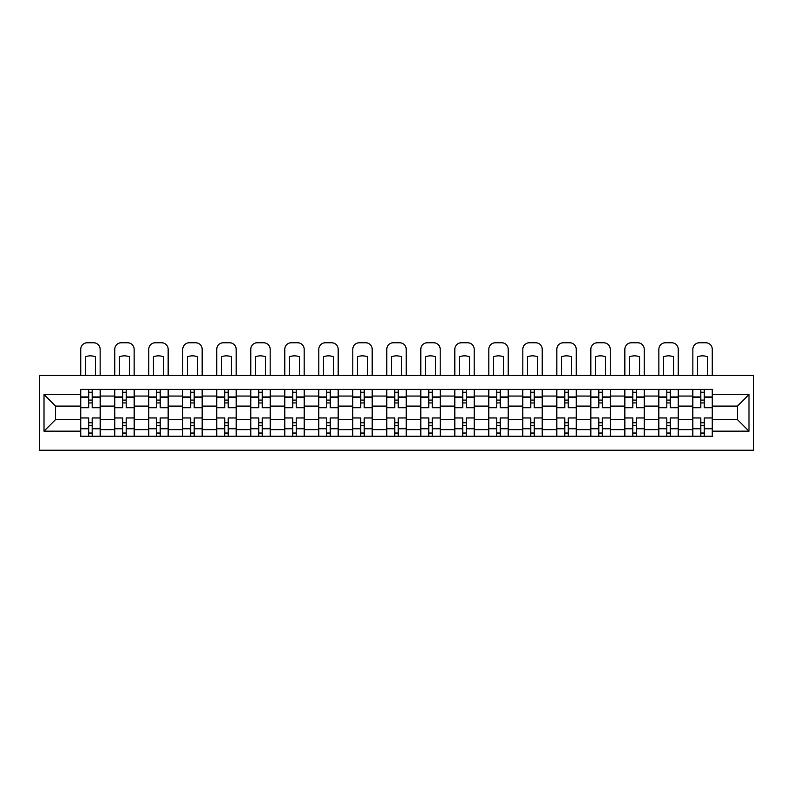 <?xml version="1.0" encoding="UTF-8"?>
<svg xmlns="http://www.w3.org/2000/svg" width="793" height="793" viewBox="0 0 793 793"><rect width="100%" height="100%" fill="white"/><g stroke="black" fill="none" stroke-linecap="round" stroke-linejoin="round"><path stroke-width="1.19" d="M39.65 450.236L753.35 450.236L753.35 375.466L39.65 375.466L39.65 450.236M114.638 436.279L114.638 396.064L100.255 396.064L100.255 436.279M100.255 396.064L100.255 389.413M114.638 396.064L114.638 389.413M134.255 389.413L134.255 436.279M148.648 436.279L148.648 389.413M168.265 389.413L168.265 436.279M182.648 436.279L182.648 389.413M202.274 389.413L202.274 436.279M216.658 436.279L216.658 389.413M236.274 389.413L236.274 436.279M250.667 436.279L250.667 389.413M270.284 389.413L270.284 436.279M284.667 436.279L284.667 389.413M304.294 389.413L304.294 436.279M318.677 436.279L318.677 389.413M338.294 389.413L338.294 436.279M352.687 436.279L352.687 389.413M372.304 389.413L372.304 436.279M386.687 436.279L386.687 389.413M406.313 389.413L406.313 436.279M420.696 436.279L420.696 389.413M440.313 389.413L440.313 436.279M454.706 436.279L454.706 389.413M474.323 389.413L474.323 436.279M488.706 436.279L488.706 389.413M508.333 389.413L508.333 436.279M522.716 436.279L522.716 389.413M542.333 389.413L542.333 436.279M556.726 436.279L556.726 389.413M576.342 389.413L576.342 436.279M590.726 436.279L590.726 389.413M610.352 389.413L610.352 436.279M624.735 436.279L624.735 389.413M644.352 389.413L644.352 436.279M658.745 436.279L658.745 389.413M678.362 389.413L678.362 436.279M692.745 436.279L692.745 389.413M692.745 419.606L678.362 419.606M658.745 419.606L644.352 419.606M624.735 419.606L610.352 419.606M590.726 419.606L576.342 419.606M556.726 419.606L542.333 419.606M522.716 419.606L508.333 419.606M488.706 419.606L474.323 419.606M454.706 419.606L440.313 419.606M420.696 419.606L406.313 419.606M386.687 419.606L372.304 419.606M352.687 419.606L338.294 419.606M318.677 419.606L304.294 419.606M284.667 419.606L270.284 419.606M250.667 419.606L236.274 419.606M216.658 419.606L202.274 419.606M182.648 419.606L168.265 419.606M148.648 419.606L134.255 419.606M114.638 419.606L100.255 419.606M692.745 406.095L678.362 406.095M658.745 406.095L644.352 406.095M624.735 406.095L610.352 406.095M590.726 406.095L576.342 406.095M556.726 406.095L542.333 406.095M522.716 406.095L508.333 406.095M488.706 406.095L474.323 406.095M454.706 406.095L440.313 406.095M420.696 406.095L406.313 406.095M386.687 406.095L372.304 406.095M352.687 406.095L338.294 406.095M318.677 406.095L304.294 406.095M284.667 406.095L270.284 406.095M250.667 406.095L236.274 406.095M216.658 406.095L202.274 406.095M182.648 406.095L168.265 406.095M148.648 406.095L134.255 406.095M114.638 406.095L100.255 406.095M55.56 419.606L80.628 419.606L80.628 406.095L55.56 406.095L55.56 419.606L44.011 431.164L44.011 394.537L80.628 394.537L80.628 406.095M712.372 406.095L712.372 419.606L737.44 419.606L737.44 406.095L712.372 406.095L712.372 389.413L80.628 389.413L80.628 394.537M712.372 394.537L748.989 394.537L748.989 431.164L712.372 431.164L712.372 419.606M80.628 419.606L80.628 436.279L712.372 436.279L712.372 431.164M80.628 431.164L44.011 431.164M92.186 433.018L88.697 433.018M88.697 392.684L92.186 392.684M126.196 433.018L122.707 433.018M122.707 392.684L126.196 392.684M160.196 433.018L156.707 433.018M156.707 392.684L160.196 392.684M194.206 433.018L190.716 433.018M190.716 392.684L194.206 392.684M228.215 433.018L224.726 433.018M224.726 392.684L228.215 392.684M262.215 433.018L258.726 433.018M258.726 392.684L262.215 392.684M296.225 433.018L292.736 433.018M292.736 392.684L296.225 392.684M330.235 433.018L326.746 433.018M326.746 392.684L330.235 392.684M364.235 433.018L360.746 433.018M360.746 392.684L364.235 392.684M398.245 433.018L394.755 433.018M394.755 392.684L398.245 392.684M432.254 433.018L428.765 433.018M428.765 392.684L432.254 392.684M466.254 433.018L462.765 433.018M462.765 392.684L466.254 392.684M500.264 433.018L496.775 433.018M496.775 392.684L500.264 392.684M534.274 433.018L530.785 433.018M530.785 392.684L534.274 392.684M568.274 433.018L564.785 433.018M564.785 392.684L568.274 392.684M602.284 433.018L598.794 433.018M598.794 392.684L602.284 392.684M636.293 433.018L632.804 433.018M632.804 392.684L636.293 392.684M670.293 433.018L666.804 433.018M666.804 392.684L670.293 392.684M704.303 433.018L700.814 433.018M700.814 392.684L704.303 392.684M44.011 394.537L55.56 406.095M737.44 419.606L748.989 431.164M737.44 406.095L748.989 394.537M100.146 436.279L100.146 407.731L92.186 407.731L92.186 389.413M88.697 389.413L88.697 407.731L80.737 407.731L80.737 389.413M100.146 407.731L100.146 389.413M80.737 436.279L80.737 417.97L88.697 417.97L88.697 436.279M92.186 436.279L92.186 417.97L100.146 417.97M88.697 402.933L92.186 402.933M80.737 417.97L80.737 407.731M92.186 422.768L88.697 422.768M92.186 433.454L88.697 433.454M88.697 425.603L92.186 425.603M92.186 400.098L88.697 400.098M88.697 392.248L92.186 392.248M100.146 375.466L100.146 349.307A6.542 6.542 0 0 0 93.604 342.764L87.28 342.764A6.542 6.542 0 0 0 80.737 349.307L80.737 375.466M85.426 375.466L85.426 356.81A13.511 13.511 0 0 1 95.457 356.81L95.457 375.466M134.146 436.279L134.146 407.731L126.196 407.731L126.196 389.413M122.707 389.413L122.707 407.731L114.747 407.731L114.747 389.413M134.146 407.731L134.146 389.413M114.747 436.279L114.747 417.97L122.707 417.97L122.707 436.279M126.196 436.279L126.196 417.97L134.146 417.97M122.707 402.933L126.196 402.933M114.747 417.97L114.747 407.731M126.196 422.768L122.707 422.768M126.196 433.454L122.707 433.454M122.707 425.603L126.196 425.603M126.196 400.098L122.707 400.098M122.707 392.248L126.196 392.248M134.146 375.466L134.146 349.307A6.542 6.542 0 0 0 127.614 342.764L121.289 342.764A6.542 6.542 0 0 0 114.747 349.307L114.747 375.466M119.436 375.466L119.436 356.81A13.511 13.511 0 0 1 129.457 356.81L129.457 375.466M168.156 436.279L168.156 407.731L160.196 407.731L160.196 389.413M156.707 389.413L156.707 407.731L148.757 407.731L148.757 389.413M168.156 407.731L168.156 389.413M148.757 436.279L148.757 417.97L156.707 417.97L156.707 436.279M160.196 436.279L160.196 417.97L168.156 417.97M156.707 402.933L160.196 402.933M148.757 417.97L148.757 407.731M160.196 422.768L156.707 422.768M160.196 433.454L156.707 433.454M156.707 425.603L160.196 425.603M160.196 400.098L156.707 400.098M156.707 392.248L160.196 392.248M168.156 375.466L168.156 349.307A6.542 6.542 0 0 0 161.613 342.764L155.289 342.764A6.542 6.542 0 0 0 148.757 349.307L148.757 375.466M153.446 375.466L153.446 356.81A13.511 13.511 0 0 1 163.467 356.81L163.467 375.466M202.165 436.279L202.165 407.731L194.206 407.731L194.206 389.413M190.716 389.413L190.716 407.731L182.757 407.731L182.757 389.413M202.165 407.731L202.165 389.413M182.757 436.279L182.757 417.97L190.716 417.97L190.716 436.279M194.206 436.279L194.206 417.97L202.165 417.97M190.716 402.933L194.206 402.933M182.757 417.97L182.757 407.731M194.206 422.768L190.716 422.768M194.206 433.454L190.716 433.454M190.716 425.603L194.206 425.603M194.206 400.098L190.716 400.098M190.716 392.248L194.206 392.248M202.165 375.466L202.165 349.307A6.542 6.542 0 0 0 195.623 342.764L189.299 342.764A6.542 6.542 0 0 0 182.757 349.307L182.757 375.466M187.445 375.466L187.445 356.81A13.511 13.511 0 0 1 197.477 356.81L197.477 375.466M236.165 436.279L236.165 407.731L228.215 407.731L228.215 389.413M224.726 389.413L224.726 407.731L216.767 407.731L216.767 389.413M236.165 407.731L236.165 389.413M216.767 436.279L216.767 417.97L224.726 417.97L224.726 436.279M228.215 436.279L228.215 417.97L236.165 417.97M224.726 402.933L228.215 402.933M216.767 417.97L216.767 407.731M228.215 422.768L224.726 422.768M228.215 433.454L224.726 433.454M224.726 425.603L228.215 425.603M228.215 400.098L224.726 400.098M224.726 392.248L228.215 392.248M236.165 375.466L236.165 349.307A6.542 6.542 0 0 0 229.633 342.764L223.309 342.764A6.542 6.542 0 0 0 216.767 349.307L216.767 375.466M221.455 375.466L221.455 356.81A13.511 13.511 0 0 1 231.477 356.81L231.477 375.466M270.175 436.279L270.175 407.731L262.215 407.731L262.215 389.413M258.726 389.413L258.726 407.731L250.776 407.731L250.776 389.413M270.175 407.731L270.175 389.413M250.776 436.279L250.776 417.97L258.726 417.97L258.726 436.279M262.215 436.279L262.215 417.97L270.175 417.97M258.726 402.933L262.215 402.933M250.776 417.97L250.776 407.731M262.215 422.768L258.726 422.768M262.215 433.454L258.726 433.454M258.726 425.603L262.215 425.603M262.215 400.098L258.726 400.098M258.726 392.248L262.215 392.248M270.175 375.466L270.175 349.307A6.542 6.542 0 0 0 263.633 342.764L257.309 342.764A6.542 6.542 0 0 0 250.776 349.307L250.776 375.466M255.465 375.466L255.465 356.81A13.511 13.511 0 0 1 265.486 356.81L265.486 375.466M304.185 436.279L304.185 407.731L296.225 407.731L296.225 389.413M292.736 389.413L292.736 407.731L284.776 407.731L284.776 389.413M304.185 407.731L304.185 389.413M284.776 436.279L284.776 417.97L292.736 417.97L292.736 436.279M296.225 436.279L296.225 417.97L304.185 417.97M292.736 402.933L296.225 402.933M284.776 417.97L284.776 407.731M296.225 422.768L292.736 422.768M296.225 433.454L292.736 433.454M292.736 425.603L296.225 425.603M296.225 400.098L292.736 400.098M292.736 392.248L296.225 392.248M304.185 375.466L304.185 349.307A6.542 6.542 0 0 0 297.643 342.764L291.318 342.764A6.542 6.542 0 0 0 284.776 349.307L284.776 375.466M289.465 375.466L289.465 356.81A13.511 13.511 0 0 1 299.496 356.81L299.496 375.466M338.185 436.279L338.185 407.731L330.235 407.731L330.235 389.413M326.746 389.413L326.746 407.731L318.786 407.731L318.786 389.413M338.185 407.731L338.185 389.413M318.786 436.279L318.786 417.97L326.746 417.97L326.746 436.279M330.235 436.279L330.235 417.97L338.185 417.97M326.746 402.933L330.235 402.933M318.786 417.97L318.786 407.731M330.235 422.768L326.746 422.768M330.235 433.454L326.746 433.454M326.746 425.603L330.235 425.603M330.235 400.098L326.746 400.098M326.746 392.248L330.235 392.248M338.185 375.466L338.185 349.307A6.542 6.542 0 0 0 331.652 342.764L325.328 342.764A6.542 6.542 0 0 0 318.786 349.307L318.786 375.466M323.475 375.466L323.475 356.81A13.511 13.511 0 0 1 333.496 356.81L333.496 375.466M372.195 436.279L372.195 407.731L364.235 407.731L364.235 389.413M360.746 389.413L360.746 407.731L352.796 407.731L352.796 389.413M372.195 407.731L372.195 389.413M352.796 436.279L352.796 417.97L360.746 417.97L360.746 436.279M364.235 436.279L364.235 417.97L372.195 417.97M360.746 402.933L364.235 402.933M352.796 417.97L352.796 407.731M364.235 422.768L360.746 422.768M364.235 433.454L360.746 433.454M360.746 425.603L364.235 425.603M364.235 400.098L360.746 400.098M360.746 392.248L364.235 392.248M372.195 375.466L372.195 349.307A6.542 6.542 0 0 0 365.652 342.764L359.328 342.764A6.542 6.542 0 0 0 352.796 349.307L352.796 375.466M357.484 375.466L357.484 356.81A13.511 13.511 0 0 1 367.506 356.81L367.506 375.466M406.204 436.279L406.204 407.731L398.245 407.731L398.245 389.413M394.755 389.413L394.755 407.731L386.796 407.731L386.796 389.413M406.204 407.731L406.204 389.413M386.796 436.279L386.796 417.97L394.755 417.97L394.755 436.279M398.245 436.279L398.245 417.97L406.204 417.97M394.755 402.933L398.245 402.933M386.796 417.97L386.796 407.731M398.245 422.768L394.755 422.768M398.245 433.454L394.755 433.454M394.755 425.603L398.245 425.603M398.245 400.098L394.755 400.098M394.755 392.248L398.245 392.248M406.204 375.466L406.204 349.307A6.542 6.542 0 0 0 399.662 342.764L393.338 342.764A6.542 6.542 0 0 0 386.796 349.307L386.796 375.466M391.484 375.466L391.484 356.81A13.511 13.511 0 0 1 401.516 356.81L401.516 375.466M440.204 436.279L440.204 407.731L432.254 407.731L432.254 389.413M428.765 389.413L428.765 407.731L420.805 407.731L420.805 389.413M440.204 407.731L440.204 389.413M420.805 436.279L420.805 417.97L428.765 417.97L428.765 436.279M432.254 436.279L432.254 417.97L440.204 417.97M428.765 402.933L432.254 402.933M420.805 417.97L420.805 407.731M432.254 422.768L428.765 422.768M432.254 433.454L428.765 433.454M428.765 425.603L432.254 425.603M432.254 400.098L428.765 400.098M428.765 392.248L432.254 392.248M440.204 375.466L440.204 349.307A6.542 6.542 0 0 0 433.672 342.764L427.348 342.764A6.542 6.542 0 0 0 420.805 349.307L420.805 375.466M425.494 375.466L425.494 356.81A13.511 13.511 0 0 1 435.516 356.81L435.516 375.466M474.214 436.279L474.214 407.731L466.254 407.731L466.254 389.413M462.765 389.413L462.765 407.731L454.815 407.731L454.815 389.413M474.214 407.731L474.214 389.413M454.815 436.279L454.815 417.97L462.765 417.97L462.765 436.279M466.254 436.279L466.254 417.97L474.214 417.97M462.765 402.933L466.254 402.933M454.815 417.97L454.815 407.731M466.254 422.768L462.765 422.768M466.254 433.454L462.765 433.454M462.765 425.603L466.254 425.603M466.254 400.098L462.765 400.098M462.765 392.248L466.254 392.248M474.214 375.466L474.214 349.307A6.542 6.542 0 0 0 467.672 342.764L461.348 342.764A6.542 6.542 0 0 0 454.815 349.307L454.815 375.466M459.504 375.466L459.504 356.81A13.511 13.511 0 0 1 469.525 356.81L469.525 375.466M508.224 436.279L508.224 407.731L500.264 407.731L500.264 389.413M496.775 389.413L496.775 407.731L488.815 407.731L488.815 389.413M508.224 407.731L508.224 389.413M488.815 436.279L488.815 417.97L496.775 417.97L496.775 436.279M500.264 436.279L500.264 417.97L508.224 417.97M496.775 402.933L500.264 402.933M488.815 417.97L488.815 407.731M500.264 422.768L496.775 422.768M500.264 433.454L496.775 433.454M496.775 425.603L500.264 425.603M500.264 400.098L496.775 400.098M496.775 392.248L500.264 392.248M508.224 375.466L508.224 349.307A6.542 6.542 0 0 0 501.682 342.764L495.357 342.764A6.542 6.542 0 0 0 488.815 349.307L488.815 375.466M493.504 375.466L493.504 356.81A13.511 13.511 0 0 1 503.535 356.81L503.535 375.466M542.224 436.279L542.224 407.731L534.274 407.731L534.274 389.413M530.785 389.413L530.785 407.731L522.825 407.731L522.825 389.413M542.224 407.731L542.224 389.413M522.825 436.279L522.825 417.97L530.785 417.97L530.785 436.279M534.274 436.279L534.274 417.97L542.224 417.97M530.785 402.933L534.274 402.933M522.825 417.97L522.825 407.731M534.274 422.768L530.785 422.768M534.274 433.454L530.785 433.454M530.785 425.603L534.274 425.603M534.274 400.098L530.785 400.098M530.785 392.248L534.274 392.248M542.224 375.466L542.224 349.307A6.542 6.542 0 0 0 535.691 342.764L529.367 342.764A6.542 6.542 0 0 0 522.825 349.307L522.825 375.466M527.514 375.466L527.514 356.81A13.511 13.511 0 0 1 537.535 356.81L537.535 375.466M576.233 436.279L576.233 407.731L568.274 407.731L568.274 389.413M564.785 389.413L564.785 407.731L556.835 407.731L556.835 389.413M576.233 407.731L576.233 389.413M556.835 436.279L556.835 417.97L564.785 417.97L564.785 436.279M568.274 436.279L568.274 417.97L576.233 417.97M564.785 402.933L568.274 402.933M556.835 417.97L556.835 407.731M568.274 422.768L564.785 422.768M568.274 433.454L564.785 433.454M564.785 425.603L568.274 425.603M568.274 400.098L564.785 400.098M564.785 392.248L568.274 392.248M576.233 375.466L576.233 349.307A6.542 6.542 0 0 0 569.691 342.764L563.367 342.764A6.542 6.542 0 0 0 556.835 349.307L556.835 375.466M561.523 375.466L561.523 356.81A13.511 13.511 0 0 1 571.545 356.81L571.545 375.466M610.243 436.279L610.243 407.731L602.284 407.731L602.284 389.413M598.794 389.413L598.794 407.731L590.835 407.731L590.835 389.413M610.243 407.731L610.243 389.413M590.835 436.279L590.835 417.97L598.794 417.97L598.794 436.279M602.284 436.279L602.284 417.97L610.243 417.97M598.794 402.933L602.284 402.933M590.835 417.97L590.835 407.731M602.284 422.768L598.794 422.768M602.284 433.454L598.794 433.454M598.794 425.603L602.284 425.603M602.284 400.098L598.794 400.098M598.794 392.248L602.284 392.248M610.243 375.466L610.243 349.307A6.542 6.542 0 0 0 603.701 342.764L597.377 342.764A6.542 6.542 0 0 0 590.835 349.307L590.835 375.466M595.523 375.466L595.523 356.81A13.511 13.511 0 0 1 605.555 356.81L605.555 375.466M644.243 436.279L644.243 407.731L636.293 407.731L636.293 389.413M632.804 389.413L632.804 407.731L624.844 407.731L624.844 389.413M644.243 407.731L644.243 389.413M624.844 436.279L624.844 417.97L632.804 417.97L632.804 436.279M636.293 436.279L636.293 417.97L644.243 417.97M632.804 402.933L636.293 402.933M624.844 417.97L624.844 407.731M636.293 422.768L632.804 422.768M636.293 433.454L632.804 433.454M632.804 425.603L636.293 425.603M636.293 400.098L632.804 400.098M632.804 392.248L636.293 392.248M644.243 375.466L644.243 349.307A6.542 6.542 0 0 0 637.711 342.764L631.387 342.764A6.542 6.542 0 0 0 624.844 349.307L624.844 375.466M629.533 375.466L629.533 356.81A13.511 13.511 0 0 1 639.555 356.81L639.555 375.466M678.253 436.279L678.253 407.731L670.293 407.731L670.293 389.413M666.804 389.413L666.804 407.731L658.854 407.731L658.854 389.413M678.253 407.731L678.253 389.413M658.854 436.279L658.854 417.97L666.804 417.97L666.804 436.279M670.293 436.279L670.293 417.97L678.253 417.97M666.804 402.933L670.293 402.933M658.854 417.97L658.854 407.731M670.293 422.768L666.804 422.768M670.293 433.454L666.804 433.454M666.804 425.603L670.293 425.603M670.293 400.098L666.804 400.098M666.804 392.248L670.293 392.248M678.253 375.466L678.253 349.307A6.542 6.542 0 0 0 671.711 342.764L665.386 342.764A6.542 6.542 0 0 0 658.854 349.307L658.854 375.466M663.543 375.466L663.543 356.81A13.511 13.511 0 0 1 673.564 356.81L673.564 375.466M712.263 436.279L712.263 407.731L704.303 407.731L704.303 389.413M700.814 389.413L700.814 407.731L692.854 407.731L692.854 389.413M712.263 407.731L712.263 389.413M692.854 436.279L692.854 417.97L700.814 417.97L700.814 436.279M704.303 436.279L704.303 417.97L712.263 417.97M700.814 402.933L704.303 402.933M692.854 417.97L692.854 407.731M704.303 422.768L700.814 422.768M704.303 433.454L700.814 433.454M700.814 425.603L704.303 425.603M704.303 400.098L700.814 400.098M700.814 392.248L704.303 392.248M712.263 375.466L712.263 349.307A6.542 6.542 0 0 0 705.72 342.764L699.396 342.764A6.542 6.542 0 0 0 692.854 349.307L692.854 375.466M697.543 375.466L697.543 356.81A13.511 13.511 0 0 1 707.574 356.81L707.574 375.466M658.745 396.064L644.352 396.064M624.735 396.064L610.352 396.064M590.726 396.064L576.342 396.064M556.726 396.064L542.333 396.064M522.716 396.064L508.333 396.064M488.706 396.064L474.323 396.064M454.706 396.064L440.313 396.064M420.696 396.064L406.313 396.064M386.687 396.064L372.304 396.064M352.687 396.064L338.294 396.064M318.677 396.064L304.294 396.064M284.667 396.064L270.284 396.064M250.667 396.064L236.274 396.064M216.658 396.064L202.274 396.064M182.648 396.064L168.265 396.064M148.648 396.064L134.255 396.064M692.745 396.064L678.362 396.064M658.745 429.637L644.352 429.637M624.735 429.637L610.352 429.637M590.726 429.637L576.342 429.637M556.726 429.637L542.333 429.637M522.716 429.637L508.333 429.637M488.706 429.637L474.323 429.637M454.706 429.637L440.313 429.637M420.696 429.637L406.313 429.637M386.687 429.637L372.304 429.637M352.687 429.637L338.294 429.637M318.677 429.637L304.294 429.637M284.667 429.637L270.284 429.637M250.667 429.637L236.274 429.637M216.658 429.637L202.274 429.637M182.648 429.637L168.265 429.637M148.648 429.637L134.255 429.637M114.638 429.637L100.255 429.637M692.745 429.637L678.362 429.637M100.146 396.936L92.186 396.936M88.697 396.936L80.737 396.936M88.697 397.224L80.737 397.224M88.697 428.468L80.737 428.468M88.697 428.765L80.737 428.765M100.146 428.765L92.186 428.765M100.146 397.224L92.186 397.224M100.146 428.468L92.186 428.468M134.146 396.936L126.196 396.936M122.707 396.936L114.747 396.936M122.707 397.224L114.747 397.224M122.707 428.468L114.747 428.468M122.707 428.765L114.747 428.765M134.146 428.765L126.196 428.765M134.146 397.224L126.196 397.224M134.146 428.468L126.196 428.468M168.156 396.936L160.196 396.936M156.707 396.936L148.757 396.936M156.707 397.224L148.757 397.224M156.707 428.468L148.757 428.468M156.707 428.765L148.757 428.765M168.156 428.765L160.196 428.765M168.156 397.224L160.196 397.224M168.156 428.468L160.196 428.468M202.165 396.936L194.206 396.936M190.716 396.936L182.757 396.936M190.716 397.224L182.757 397.224M190.716 428.468L182.757 428.468M190.716 428.765L182.757 428.765M202.165 428.765L194.206 428.765M202.165 397.224L194.206 397.224M202.165 428.468L194.206 428.468M236.165 396.936L228.215 396.936M224.726 396.936L216.767 396.936M224.726 397.224L216.767 397.224M224.726 428.468L216.767 428.468M224.726 428.765L216.767 428.765M236.165 428.765L228.215 428.765M236.165 397.224L228.215 397.224M236.165 428.468L228.215 428.468M270.175 396.936L262.215 396.936M258.726 396.936L250.776 396.936M258.726 397.224L250.776 397.224M258.726 428.468L250.776 428.468M258.726 428.765L250.776 428.765M270.175 428.765L262.215 428.765M270.175 397.224L262.215 397.224M270.175 428.468L262.215 428.468M304.185 396.936L296.225 396.936M292.736 396.936L284.776 396.936M292.736 397.224L284.776 397.224M292.736 428.468L284.776 428.468M292.736 428.765L284.776 428.765M304.185 428.765L296.225 428.765M304.185 397.224L296.225 397.224M304.185 428.468L296.225 428.468M338.185 396.936L330.235 396.936M326.746 396.936L318.786 396.936M326.746 397.224L318.786 397.224M326.746 428.468L318.786 428.468M326.746 428.765L318.786 428.765M338.185 428.765L330.235 428.765M338.185 397.224L330.235 397.224M338.185 428.468L330.235 428.468M372.195 396.936L364.235 396.936M360.746 396.936L352.796 396.936M360.746 397.224L352.796 397.224M360.746 428.468L352.796 428.468M360.746 428.765L352.796 428.765M372.195 428.765L364.235 428.765M372.195 397.224L364.235 397.224M372.195 428.468L364.235 428.468M406.204 396.936L398.245 396.936M394.755 396.936L386.796 396.936M394.755 397.224L386.796 397.224M394.755 428.468L386.796 428.468M394.755 428.765L386.796 428.765M406.204 428.765L398.245 428.765M406.204 397.224L398.245 397.224M406.204 428.468L398.245 428.468M440.204 396.936L432.254 396.936M428.765 396.936L420.805 396.936M428.765 397.224L420.805 397.224M428.765 428.468L420.805 428.468M428.765 428.765L420.805 428.765M440.204 428.765L432.254 428.765M440.204 397.224L432.254 397.224M440.204 428.468L432.254 428.468M474.214 396.936L466.254 396.936M462.765 396.936L454.815 396.936M462.765 397.224L454.815 397.224M462.765 428.468L454.815 428.468M462.765 428.765L454.815 428.765M474.214 428.765L466.254 428.765M474.214 397.224L466.254 397.224M474.214 428.468L466.254 428.468M508.224 396.936L500.264 396.936M496.775 396.936L488.815 396.936M496.775 397.224L488.815 397.224M496.775 428.468L488.815 428.468M496.775 428.765L488.815 428.765M508.224 428.765L500.264 428.765M508.224 397.224L500.264 397.224M508.224 428.468L500.264 428.468M542.224 396.936L534.274 396.936M530.785 396.936L522.825 396.936M530.785 397.224L522.825 397.224M530.785 428.468L522.825 428.468M530.785 428.765L522.825 428.765M542.224 428.765L534.274 428.765M542.224 397.224L534.274 397.224M542.224 428.468L534.274 428.468M576.233 396.936L568.274 396.936M564.785 396.936L556.835 396.936M564.785 397.224L556.835 397.224M564.785 428.468L556.835 428.468M564.785 428.765L556.835 428.765M576.233 428.765L568.274 428.765M576.233 397.224L568.274 397.224M576.233 428.468L568.274 428.468M610.243 396.936L602.284 396.936M598.794 396.936L590.835 396.936M598.794 397.224L590.835 397.224M598.794 428.468L590.835 428.468M598.794 428.765L590.835 428.765M610.243 428.765L602.284 428.765M610.243 397.224L602.284 397.224M610.243 428.468L602.284 428.468M644.243 396.936L636.293 396.936M632.804 396.936L624.844 396.936M632.804 397.224L624.844 397.224M632.804 428.468L624.844 428.468M632.804 428.765L624.844 428.765M644.243 428.765L636.293 428.765M644.243 397.224L636.293 397.224M644.243 428.468L636.293 428.468M678.253 396.936L670.293 396.936M666.804 396.936L658.854 396.936M666.804 397.224L658.854 397.224M666.804 428.468L658.854 428.468M666.804 428.765L658.854 428.765M678.253 428.765L670.293 428.765M678.253 397.224L670.293 397.224M678.253 428.468L670.293 428.468M712.263 396.936L704.303 396.936M700.814 396.936L692.854 396.936M700.814 397.224L692.854 397.224M700.814 428.468L692.854 428.468M700.814 428.765L692.854 428.765M712.263 428.765L704.303 428.765M712.263 397.224L704.303 397.224M712.263 428.468L704.303 428.468"/></g></svg>
